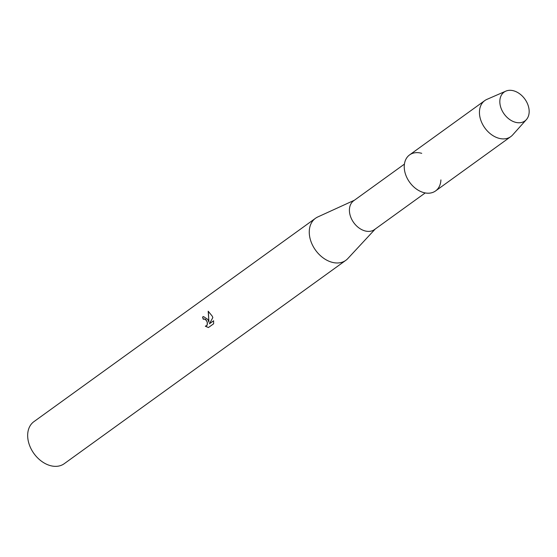<?xml version="1.0" encoding="UTF-8"?>
<svg xmlns="http://www.w3.org/2000/svg" width="557" height="557" viewBox="0 0 557 557"><rect width="100%" height="100%" fill="white"/><g stroke="black" fill="none" stroke-linecap="round" stroke-linejoin="round"><path stroke-width="0.84" d="M501.732 109.861A17.775 12.762 54.2 0 0 521.735 122.422A17.775 12.762 54.2 0 0 527.263 103.212A17.775 12.762 54.2 0 0 507.26 90.645A17.775 12.762 54.2 0 0 501.732 109.861A17.775 12.762 54.2 0 0 526.379 119.616A17.775 12.762 54.2 0 0 527.263 103.212A17.775 12.762 54.2 0 0 505.819 91.146A17.775 12.762 54.2 0 0 501.732 109.861M421.719 153.328A22.217 15.958 54.2 0 0 406.624 177.077A22.217 15.958 54.2 0 0 426.892 193.154A22.217 15.958 54.2 0 0 440.907 179.897M404.41 164.12L353.681 200.757A17.775 12.762 54.2 0 0 351.321 218.49A17.775 12.762 54.2 0 0 374.492 229.575L425.228 192.938M354.419 200.221L317.782 216.958A25.921 18.611 54.2 0 0 315.485 218.295A25.921 18.611 54.2 0 0 312.045 244.154A25.921 18.611 54.2 0 0 345.841 260.321A25.921 18.611 54.2 0 0 347.826 258.559L375.23 229.038M207.803 319.44L208.938 322.211L208.207 311.224L212.28 316.202L212.837 317.608L209.411 323.791L213.616 320.755L213.616 323.791L208.429 327.537L205.345 326.249L207.148 325.086L207.281 322.51L206.41 320.449L204.363 318.973L203.277 319.3A25.921 18.611 -125.8 0 1 202.56 317.037L203.514 316.571L207.803 319.44M315.485 218.295L33.886 421.67A25.921 18.611 54.2 0 0 30.447 447.529A25.921 18.611 54.2 0 0 64.236 463.696L345.841 260.321M203.918 319.008L205.255 319.182L206.16 319.948L207.392 322.482L207.26 325.051L205.951 326.172M205.491 326.249L208.478 327.502M203.577 316.557L202.671 317.01A25.775 18.506 54.2 0 0 203.368 319.238M208.318 311.272L208.938 322.211M213.623 320.797L209.411 323.791M505.819 91.146L486.936 99.369A22.217 15.958 54.2 0 0 484.778 100.594A22.217 15.958 54.2 0 0 481.826 122.763A22.217 15.958 54.2 0 0 510.79 136.618A22.217 15.958 54.2 0 0 512.642 134.954L526.379 119.616M484.778 100.594L409.569 154.909A22.217 15.958 54.2 0 0 406.624 177.077A22.217 15.958 54.2 0 0 435.588 190.933L510.79 136.618"/></g></svg>
